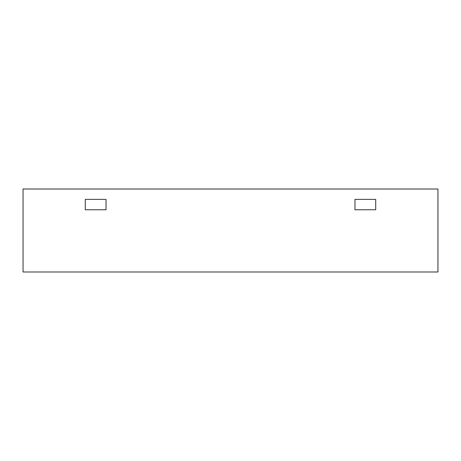 <?xml version="1.0" encoding="UTF-8"?>
<svg xmlns="http://www.w3.org/2000/svg" width="461" height="461" viewBox="0 0 461 461"><rect width="100%" height="100%" fill="white"/><g stroke="black" fill="none" stroke-linecap="round" stroke-linejoin="round"><path stroke-width="0.69" d="M437.95 189.01L23.05 189.01L23.05 271.99L437.95 271.99L437.95 189.01M375.715 199.383L375.715 209.755L354.97 209.755L354.97 199.383L375.715 199.383L375.715 209.755L354.97 209.755L354.97 199.383L375.715 199.383M85.285 199.383L85.285 209.755L106.03 209.755L85.285 209.755L85.285 199.383L106.03 199.383L106.03 209.755L106.03 199.383L85.285 199.383"/></g></svg>
